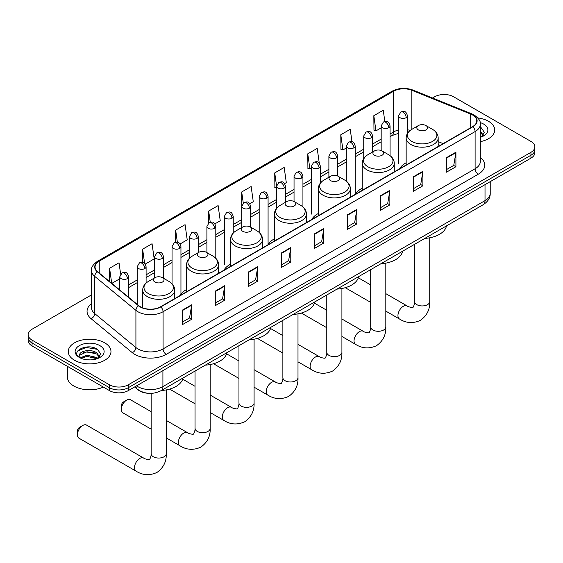 <?xml version="1.0" encoding="UTF-8"?>
<svg xmlns="http://www.w3.org/2000/svg" width="563" height="563" viewBox="0 0 563 563"><rect width="100%" height="100%" fill="white"/><g stroke="black" fill="none" stroke-linecap="round" stroke-linejoin="round"><path stroke-width="0.84" d="M186.592 289.544A23.576 13.611 0 0 0 180.09 295.505M230.506 264.195A23.576 13.611 0 0 0 224.004 270.149M274.42 238.846A23.576 13.611 0 0 0 267.918 244.799M318.327 213.49A23.576 13.611 0 0 0 311.825 219.443M362.241 188.141A23.576 13.611 0 0 0 355.739 194.094M406.155 162.784A23.576 13.611 0 0 0 399.653 168.738M439.999 145.444L438.183 144.712M148.301 393.284A13.343 7.706 180 0 1 138.301 390.018L134.599 386.964M91.502 294.892L32.056 329.214A13.343 7.706 0 0 0 28.15 334.661L28.15 340.474A13.343 7.706 0 0 0 32.056 345.921L109.44 390.595A13.343 7.706 0 0 0 128.315 390.595L530.944 158.14A13.343 7.706 0 0 0 534.85 152.693L534.85 149.786A13.343 7.706 0 0 1 530.944 155.233A13.343 7.706 0 0 0 534.85 149.786L534.85 146.88A13.343 7.706 0 0 0 530.944 141.433L453.56 96.759A13.343 7.706 0 0 0 434.685 96.759L432.56 97.983M28.15 334.661A13.343 7.706 0 0 0 32.056 340.108L109.44 384.782A13.343 7.706 0 0 0 128.315 384.782L128.315 387.689L530.944 155.233L128.315 387.689A13.343 7.706 0 0 1 109.44 387.689A13.343 7.706 0 0 0 128.315 387.689L128.315 390.595M32.056 340.108L32.056 343.015L109.44 387.689L32.056 343.015A13.343 7.706 0 0 1 28.15 337.568A13.343 7.706 0 0 0 32.056 343.015L32.056 345.921M488.48 121.27A21.352 12.33 0 0 0 477.811 117.927A21.352 12.33 0 0 1 488.48 121.27A21.352 12.33 0 0 1 494.729 129.99A21.352 12.33 0 0 0 488.48 121.27M104.718 342.832A21.352 12.33 0 0 0 81.452 340.158A21.352 12.33 0 0 0 68.271 351.551A21.352 12.33 0 0 0 74.52 360.264A21.352 12.33 0 0 0 97.793 362.938A21.352 12.33 0 0 0 110.974 351.551A21.352 12.33 0 0 0 104.718 342.832A21.352 12.33 0 0 0 81.452 340.158A21.352 12.33 0 0 0 68.271 351.551A21.352 12.33 0 0 0 74.52 360.264A21.352 12.33 0 0 0 97.793 362.938A21.352 12.33 0 0 0 110.974 351.551A21.352 12.33 0 0 0 104.718 342.832M472.589 115.007A14.237 8.22 180 0 1 476.762 120.82A14.237 8.22 180 0 1 472.589 126.626L160.554 306.786A14.237 8.22 180 0 1 138.829 305.688L97.631 271.718A14.237 8.22 180 0 1 95.056 267.003A14.237 8.22 180 0 1 99.229 261.19L393.628 91.22A14.237 8.22 180 0 1 411.856 90.298L470.689 114.085A14.237 8.22 180 0 1 472.589 115.007M472.843 114.859A14.589 8.424 0 0 0 470.893 113.916L412.06 90.136A14.589 8.424 0 0 0 393.375 91.079L98.975 261.049A14.589 8.424 0 0 0 97.343 271.838L138.533 305.8A14.589 8.424 0 0 0 160.807 306.926L472.843 126.774A14.589 8.424 0 0 0 472.843 114.859M182.257 310.199L182.257 324.724L191.694 319.277L191.694 304.752L182.257 310.199M182.257 322.149L189.527 317.954L191.659 305.23A3.561 2.055 -120 0 0 191.694 304.752M189.464 317.989L191.694 319.277M215.284 291.127L215.284 305.66L224.721 300.206L224.721 285.68L215.284 291.127M215.284 303.077L222.554 298.883L224.686 286.166A3.561 2.055 -120 0 0 224.721 285.68M222.491 298.918L224.721 300.206M248.311 272.063L248.311 286.588L257.748 281.141L257.748 266.609L248.311 272.063M248.311 284.012L255.581 279.811L257.713 267.094A3.561 2.055 -120 0 0 257.748 266.609M255.518 279.853L257.748 281.141M281.345 252.991L281.345 267.516L290.782 262.069L290.782 247.544L281.345 252.991M281.345 264.941L288.608 260.746L290.74 248.023A3.561 2.055 -120 0 0 290.782 247.544M288.545 260.782L290.782 262.069M446.48 157.647L446.48 172.179L455.917 166.725L455.917 152.2L446.48 157.647M446.48 169.597L453.75 165.402L455.882 152.686A3.561 2.055 -120 0 0 455.917 152.2M453.687 165.438L455.917 166.725M413.453 176.719L413.453 191.244L422.89 185.797L422.89 171.272L413.453 176.719M413.453 188.668L420.723 184.474L422.855 171.75A3.561 2.055 -120 0 0 422.89 171.272M420.66 184.509L422.89 185.797M380.426 195.783L380.426 210.316L389.863 204.869L389.863 190.336L380.426 195.783M380.426 207.733L387.696 203.539L389.828 190.822A3.561 2.055 -120 0 0 389.863 190.336M387.633 203.574L389.863 204.869M347.399 214.855L347.399 229.38L356.836 223.933L356.836 209.408L347.399 214.855M347.399 226.805L354.669 222.61L356.794 209.886A3.561 2.055 -120 0 0 356.836 209.408M354.606 222.645L356.836 223.933M314.372 233.919L314.372 248.452L323.809 243.005L323.809 228.472L314.372 233.919M314.372 245.876L321.642 241.675L323.767 228.958A3.561 2.055 -120 0 0 323.809 228.472M321.579 241.717L323.809 243.005M480.316 141.651A21.352 12.33 0 0 0 494.729 129.99A21.352 12.33 0 0 1 480.316 141.651M128.315 384.782L530.944 152.327A13.343 7.706 0 0 0 534.85 146.88M180.076 243.969L187.219 239.838L185.086 224.658L175.656 230.112L175.656 242.252M145.219 264.089L154.192 258.91L152.059 243.73L142.622 249.177L142.622 262.4M120.63 274.174L119.032 262.801L109.595 268.248L109.595 281.584M284.632 183.601L286.307 182.637L284.174 167.457L274.737 172.904L274.892 187.345M319.284 163.228L317.201 148.386L307.764 153.833L307.919 168.274M351.974 141.728L350.228 129.314L340.791 134.768L340.946 149.209M384.839 121.502L383.255 110.249L373.825 115.697L373.973 130.137M214.925 223.842L220.246 220.773L218.12 205.594L208.683 211.041L208.683 222.941M249.782 203.722L253.273 201.702L251.147 186.522L241.71 191.969L241.759 206.473M241.759 227.536L241.71 206.354M241.71 191.969L243.265 203.039M276.609 187.986L274.737 187.289M274.737 172.904L276.609 186.254A4.448 2.569 0 0 0 277.911 188.063A4.448 2.569 0 0 0 284.202 188.063A4.448 2.569 0 0 0 285.511 186.247C283.703 180.547 281.95 181.68 278.833 182.398A4.448 2.569 60 0 1 281.057 182.616A4.448 2.569 -120 0 1 284.202 188.063M307.764 153.833L309.896 169.013L311.466 168.112M309.896 169.013L307.764 168.217M340.791 134.768L342.923 149.948L346.315 147.985M342.923 149.948L340.791 149.153M373.825 115.697L375.95 130.876L381.172 127.864M375.95 130.876L373.825 130.081M208.683 211.041L210.245 222.188M175.656 230.112L177.359 242.252M142.622 249.177L144.628 263.435M111.791 283.393L119.771 278.776M109.595 268.248L111.713 283.33M480.316 135.81L481.661 136.865M480.316 136.964L480.696 137.217M480.316 131.193L483.378 135.296M480.316 132.347L483.145 135.599M480.316 137.344A14.504 8.375 0 0 0 483.631 135.908A14.504 8.375 0 0 0 483.631 124.071A14.504 8.375 0 0 0 480.155 122.586M482.005 136.718L484.279 132.256L481.407 127.928M480.316 127.386L481.21 127.794M418.393 129.919A5.341 3.082 0 0 0 425.945 129.919A5.341 3.082 0 0 0 425.945 125.556L432.574 129.384A14.708 8.494 0 0 1 432.574 141.397A14.708 8.494 0 0 1 411.764 141.397A14.708 8.494 0 0 1 411.764 129.384C408.14 131.538 406.275 134.395 406.155 137.956A16.017 9.247 0 0 0 410.842 144.494A16.017 9.247 0 0 0 428.295 146.5A16.017 9.247 0 0 0 438.183 137.956C438.063 134.395 436.191 131.538 432.574 129.384L425.945 125.556A5.341 3.082 0 0 0 418.393 125.556A5.341 3.082 0 0 0 418.393 129.919M424.826 238.395A24.469 14.124 0 0 0 446.487 225.89M374.479 155.268A5.341 3.082 0 0 0 382.031 155.268A5.341 3.082 0 0 0 382.031 150.912L388.66 154.734A14.708 8.494 0 0 1 388.66 166.747A14.708 8.494 0 0 1 367.857 166.747A14.708 8.494 0 0 1 367.857 154.734C364.233 156.887 362.361 159.744 362.241 163.312A16.017 9.247 0 0 0 366.935 169.85A16.017 9.247 0 0 0 384.388 171.856A16.017 9.247 0 0 0 394.269 163.312C394.156 159.744 392.284 156.887 388.66 154.734L382.031 150.912A5.341 3.082 0 0 0 374.479 150.912A5.341 3.082 0 0 0 374.479 155.268M380.912 263.744A24.469 14.124 0 0 0 402.58 251.239M330.572 180.617A5.341 3.082 0 0 0 338.117 180.617A5.341 3.082 0 0 0 338.117 176.261L344.746 180.09A14.708 8.494 0 0 1 344.746 192.103A14.708 8.494 0 0 1 323.943 192.103A14.708 8.494 0 0 1 323.943 180.09C320.319 182.243 318.447 185.1 318.327 188.661A16.017 9.247 0 0 0 323.021 195.199A16.017 9.247 0 0 0 340.474 197.205A16.017 9.247 0 0 0 350.362 188.661C350.242 185.1 348.37 182.243 344.746 180.09L338.117 176.261A5.341 3.082 0 0 0 330.572 176.261A5.341 3.082 0 0 0 330.572 180.617M337.005 289.101A24.469 14.124 0 0 0 358.666 276.588M286.658 205.974A5.341 3.082 0 0 0 294.21 205.974A5.341 3.082 0 0 0 294.21 201.617L300.839 205.439A14.708 8.494 0 0 1 300.839 217.452A14.708 8.494 0 0 1 280.029 217.452A14.708 8.494 0 0 1 280.029 205.439C276.405 207.592 274.54 210.449 274.42 214.017A16.017 9.247 0 0 0 279.107 220.555A16.017 9.247 0 0 0 296.56 222.554A16.017 9.247 0 0 0 306.448 214.017C306.328 210.449 304.456 207.592 300.839 205.439L294.21 201.617A5.341 3.082 0 0 0 286.658 201.617A5.341 3.082 0 0 0 286.658 205.974M293.091 314.45A24.469 14.124 0 0 0 314.752 301.944M242.744 231.323A5.341 3.082 0 0 0 250.296 231.323A5.341 3.082 0 0 0 250.296 226.966L256.925 230.795A14.708 8.494 0 0 1 256.925 242.808A14.708 8.494 0 0 1 236.122 242.808A14.708 8.494 0 0 1 236.122 230.795C232.498 232.948 230.626 235.806 230.506 239.366A16.017 9.247 0 0 0 235.2 245.904A16.017 9.247 0 0 0 252.653 247.91A16.017 9.247 0 0 0 262.534 239.366C262.414 235.806 260.549 232.948 256.925 230.795L250.296 226.966A5.341 3.082 0 0 0 242.744 226.966A5.341 3.082 0 0 0 242.744 231.323M249.177 339.806A24.469 14.124 0 0 0 270.845 327.293M121.326 409.371L121.326 405.74A3.111 1.795 -60 0 1 123.529 401.926L126.675 400.11A7.565 4.363 120 0 0 121.326 409.371A7.565 4.363 120 0 0 122.896 412.834L151.137 429.14M198.838 256.679A5.341 3.082 0 0 0 206.382 256.679A5.341 3.082 0 0 0 206.382 252.315L213.011 256.144A14.708 8.494 0 0 1 213.011 268.157A14.708 8.494 0 0 1 192.208 268.157A14.708 8.494 0 0 1 192.208 256.144C188.584 258.297 186.712 261.155 186.592 264.723A16.017 9.247 0 0 0 191.286 271.26A16.017 9.247 0 0 0 208.739 273.259A16.017 9.247 0 0 0 218.627 264.723C218.507 261.155 216.635 258.297 213.011 256.144L206.382 252.315A5.341 3.082 0 0 0 198.838 252.315A5.341 3.082 0 0 0 198.838 256.679M205.263 365.155A24.469 14.124 0 0 0 226.931 352.649M151.137 411.68L130.461 399.737A7.565 4.363 120 0 0 126.675 400.11L123.529 401.926M77.42 434.727L77.42 431.096A3.111 1.795 -60 0 1 79.622 427.282L82.768 425.466A7.565 4.363 120 0 0 77.42 434.727A7.565 4.363 120 0 0 78.982 438.19L136.042 471.132A7.565 4.363 -60 0 1 134.888 465.073A7.565 4.363 -60 0 1 139.828 458.409A7.565 4.363 -60 0 1 143.607 458.036C144.473 459.063 150.201 460.105 149.392 459.359C149.631 460.428 151.595 454.946 151.137 453.687A7.565 4.363 180 0 0 153.354 456.776A7.565 4.363 180 0 0 164.044 456.776A7.565 4.363 180 0 0 166.261 453.687C166.585 461.512 163.481 467.769 156.95 472.456C149.631 475.763 142.664 475.327 136.042 471.132M154.924 282.028A5.341 3.082 0 0 0 162.475 282.028A5.341 3.082 0 0 0 162.475 277.672L169.104 281.5A14.708 8.494 0 0 1 169.104 293.513A14.708 8.494 0 0 1 148.294 293.506A14.708 8.494 0 0 1 148.294 281.5C144.67 283.646 142.805 286.511 142.685 290.072A16.017 9.247 0 0 0 147.372 296.61A16.017 9.247 0 0 0 164.825 298.615A16.017 9.247 0 0 0 174.713 290.072C174.593 286.511 172.721 283.646 169.104 281.5L162.475 277.672A5.341 3.082 0 0 0 154.924 277.672A5.341 3.082 0 0 0 154.924 282.028M161.356 390.511A24.469 14.124 0 0 0 183.017 377.998M143.607 458.036L86.547 425.093A7.565 4.363 120 0 0 82.768 425.466L79.622 427.282M67.377 366.309L67.377 376.971A22.246 12.843 0 0 0 73.894 386.056A22.246 12.843 0 0 0 103.346 387.077M87.209 359.806L90.566 359.905M80.544 357.674L87.019 355.211L96.73 357.477L97.906 358.42M81.142 358.3L87.019 356.358L96.942 358.779M80.65 358.124L79.608 355.689A10.057 5.806 0 0 0 81.227 358.378M99.616 356.858L96.73 352.867C90.699 348.363 78.278 351.143 79.608 355.689L79.566 355.246M79.629 355.83L79.911 355.084L87.019 351.748L96.73 354.021L99.391 357.153M98.251 358.279L100.524 353.817L97.645 349.489C87.476 342.177 69.39 351.812 79.833 357.723L80.354 358.04M99.876 345.626A14.504 8.375 0 0 0 79.369 345.626A14.504 8.375 0 0 0 79.369 357.47A14.504 8.375 0 0 0 99.876 357.47A14.504 8.375 0 0 0 99.876 345.626M77.715 350.939L86.23 347.448L97.455 349.356M83.035 352.642L86.23 352.058L94.239 352.748M83.035 357.252L86.23 356.675L94.239 357.357M136.556 385.838A17.791 10.275 0 0 0 137.752 386.598A17.791 10.275 0 0 0 162.911 386.598L485.017 200.632A17.791 10.275 0 0 0 490.225 193.369C490.359 197.789 488.008 201.568 483.174 204.707L161.067 390.673A8.895 5.137 60 0 0 162.911 386.598L162.911 370.616M485.017 184.65L485.017 200.632A8.895 5.137 60 0 1 483.174 204.707M135.831 386.253A8.895 5.954 129.5 0 0 137.386 389.146L134.684 386.915M530.944 158.14L530.944 152.327M109.44 390.595L109.44 384.782M480.316 157.429A22.246 12.843 180 0 1 478.254 174.213L166.219 354.366A4.448 2.569 60 0 1 163.073 348.912L475.109 168.759A17.791 10.275 0 0 0 480.316 161.497L480.316 124.303A17.791 10.275 180 0 1 475.109 131.566A4.448 2.569 -120 0 0 472.843 126.774M166.219 354.366A22.246 12.843 180 0 1 134.761 354.366A22.246 12.843 180 0 1 132.27 352.649L91.072 318.679A22.246 12.843 180 0 1 91.502 303.612M137.907 348.912A17.791 10.275 0 0 0 163.073 348.912L163.073 311.719A17.791 10.275 180 0 1 135.915 310.354L94.718 276.384A17.791 10.275 180 0 1 91.502 270.493L91.502 307.687A17.791 10.275 0 0 0 94.718 313.577L135.915 347.547A17.791 10.275 0 0 0 137.907 348.912M480.316 124.303C480.915 121.524 478.867 118.427 474.187 115.007L471.85 113.867A4.448 2.083 112 0 0 470.893 113.916M471.85 113.867L413.017 90.087C405.649 87.476 398.653 87.856 392.031 91.22A4.448 2.569 60 0 1 393.375 91.079M98.975 261.049A4.448 2.569 -120 0 0 97.631 261.19C93.015 264.511 90.967 267.608 91.502 270.493M97.343 271.838A4.448 2.977 129.5 0 0 94.718 276.384L94.718 313.577A4.448 2.977 -50.5 0 1 91.072 318.679M413.017 90.087A4.448 2.083 112 0 0 412.06 90.136M138.533 305.8A4.448 2.977 129.5 0 0 135.915 310.354L135.915 347.547A4.448 2.977 -50.5 0 1 132.27 352.649M160.807 306.926A4.448 2.569 60 0 1 163.073 311.719L475.109 131.566L475.109 168.759A4.448 2.569 60 0 0 478.254 174.213M99.229 261.19L99.229 273.034M470.689 114.085L470.689 127.724M411.856 90.298L411.856 129.328M443.144 143.628L438.183 141.623M410.223 130.412A14.237 8.22 0 0 0 407.492 129.793M398.597 130.039A14.237 8.22 0 0 0 393.628 131.904L390.068 133.959M393.628 91.22L393.628 131.904A8.009 4.624 60 0 1 391.968 135.57L390.068 136.668M381.172 139.096L372.643 144.022M363.74 149.16L355.211 154.079M346.315 159.216L337.786 164.143M328.891 169.28L320.361 174.206M311.466 179.337L302.936 184.263M294.041 189.4L285.511 194.326M276.609 199.464L268.079 204.383M259.184 209.52L250.655 214.447M241.759 219.584L233.23 224.51M224.334 229.648L215.805 234.567M206.91 239.704L198.38 244.631M189.478 249.768L180.948 254.694M172.053 259.825L163.523 264.751M154.628 269.888L146.099 274.814M137.203 279.952L128.674 284.871M314.372 234.384L323.767 228.958M347.399 215.312L356.794 209.886M380.426 196.248L389.828 190.822M413.453 177.176L422.855 171.75M446.48 158.112L455.882 152.686M281.345 253.449L290.74 248.023M248.311 272.52L257.713 267.094M215.284 291.592L224.686 286.166M182.257 310.656L191.659 305.23M429.731 237.79L429.731 301.571A7.565 4.363 180 0 1 427.514 304.66A7.565 4.363 180 0 1 416.824 304.66A7.565 4.363 180 0 1 414.607 301.571C415.065 302.838 413.101 308.32 412.862 307.243C413.671 307.989 407.943 306.948 407.077 305.92L385.817 293.647M429.731 301.571C430.055 309.397 426.951 315.653 420.42 320.34C413.101 323.655 406.134 323.211 399.512 319.017A7.565 4.363 -60 0 1 398.358 312.958A7.565 4.363 -60 0 1 403.298 306.293A7.565 4.363 -60 0 1 407.077 305.92M385.817 263.139L385.817 326.927A7.565 4.363 180 0 1 383.607 330.009A7.565 4.363 180 0 1 372.91 330.009A7.565 4.363 180 0 1 370.693 326.927C371.158 328.187 369.187 333.669 368.948 332.592C369.757 333.345 364.029 332.304 363.163 331.269L341.91 319.003M385.817 326.927C386.141 334.753 383.037 341.009 376.513 345.696C369.194 349.004 362.22 348.567 355.605 344.373A7.565 4.363 -60 0 1 354.444 338.314A7.565 4.363 -60 0 1 359.384 331.649A7.565 4.363 -60 0 1 363.163 331.269M341.91 288.488L341.91 352.276A7.565 4.363 180 0 1 339.693 355.366A7.565 4.363 180 0 1 328.996 355.366A7.565 4.363 180 0 1 326.779 352.276C327.244 353.543 325.28 359.025 325.034 357.948C325.843 358.694 320.115 357.653 319.256 356.625L297.996 344.352M341.91 352.276C342.234 360.102 339.13 366.358 332.599 371.045C325.28 374.36 318.313 373.916 311.691 369.722A7.565 4.363 -60 0 1 310.53 363.663A7.565 4.363 -60 0 1 315.47 356.998A7.565 4.363 -60 0 1 319.256 356.625M297.996 313.844L297.996 377.632A7.565 4.363 180 0 1 295.779 380.715A7.565 4.363 180 0 1 285.089 380.715A7.565 4.363 180 0 1 282.872 377.632C283.33 378.892 281.366 384.374 281.127 383.297C281.936 384.043 276.208 383.009 275.342 381.974L254.082 369.701M297.996 377.632C298.32 385.458 295.216 391.714 288.685 396.394C281.366 399.709 274.399 399.266 267.777 395.078A7.565 4.363 -60 0 1 266.623 389.019A7.565 4.363 -60 0 1 271.563 382.354A7.565 4.363 -60 0 1 275.342 381.974M254.082 339.193L254.082 402.981A7.565 4.363 180 0 1 251.872 406.071A7.565 4.363 180 0 1 241.175 406.071A7.565 4.363 180 0 1 238.958 402.981C239.416 404.241 237.452 409.73 237.213 408.654C238.022 409.4 232.294 408.358 231.428 407.33L210.175 395.057M254.082 402.981C254.406 410.807 251.302 417.063 244.778 421.75C237.459 425.058 230.485 424.622 223.87 420.427A7.565 4.363 -60 0 1 222.709 414.368A7.565 4.363 -60 0 1 227.649 407.703A7.565 4.363 -60 0 1 231.428 407.33M210.175 364.55L210.175 428.33A7.565 4.363 180 0 1 207.958 431.42A7.565 4.363 180 0 1 197.261 431.42A7.565 4.363 180 0 1 195.044 428.33C195.509 429.597 193.545 435.079 193.299 434.003C194.108 434.749 188.38 433.714 187.521 432.68L166.261 420.406M210.175 428.33C210.499 436.163 207.395 442.419 200.864 447.099C193.545 450.414 186.578 449.971 179.956 445.776A7.565 4.363 -60 0 1 178.795 439.717A7.565 4.363 -60 0 1 183.735 433.053A7.565 4.363 -60 0 1 187.521 432.68M406.19 117.639A4.448 2.569 0 0 0 407.492 115.823C405.684 110.116 403.931 111.256 400.821 111.974A4.448 2.569 60 0 1 403.045 112.192A4.448 2.569 -120 0 1 406.19 117.639A4.448 2.569 0 0 1 399.899 117.639A4.448 2.569 0 0 1 398.597 115.823L400.821 111.974M388.766 127.702A4.448 2.569 0 0 0 390.068 125.887C388.259 120.179 386.507 121.312 383.396 122.03A4.448 2.569 60 0 1 385.62 122.255A4.448 2.569 -120 0 1 388.766 127.702A4.448 2.569 0 0 1 382.474 127.702A4.448 2.569 0 0 1 381.172 125.887L383.396 122.03M371.334 137.759A4.448 2.569 0 0 0 372.643 135.943C370.834 130.243 369.082 131.376 365.964 132.094A4.448 2.569 60 0 1 368.188 132.312A4.448 2.569 -120 0 1 371.334 137.759A4.448 2.569 0 0 1 365.042 137.759A4.448 2.569 0 0 1 363.74 135.943L365.964 132.094M353.909 147.823A4.448 2.569 0 0 0 355.211 146.007C353.409 140.3 351.65 141.44 348.539 142.157A4.448 2.569 60 0 1 350.763 142.376A4.448 2.569 -120 0 1 353.909 147.823A4.448 2.569 0 0 1 347.617 147.823A4.448 2.569 0 0 1 346.315 146.007L348.539 142.157M336.484 157.886A4.448 2.569 0 0 0 337.786 156.071C335.984 150.363 334.225 151.496 331.114 152.214A4.448 2.569 60 0 1 333.338 152.432A4.448 2.569 -120 0 1 336.484 157.886A4.448 2.569 0 0 1 330.192 157.886A4.448 2.569 0 0 1 328.891 156.071L331.114 152.214M319.059 167.943A4.448 2.569 0 0 0 320.361 166.127C318.552 160.42 316.8 161.56 313.69 162.278A4.448 2.569 60 0 1 315.913 162.496A4.448 2.569 -120 0 1 319.059 167.943A4.448 2.569 0 0 1 312.768 167.943A4.448 2.569 0 0 1 311.466 166.127L313.69 162.278M301.634 178.007A4.448 2.569 0 0 0 302.936 176.191C301.128 170.483 299.375 171.624 296.265 172.334A4.448 2.569 60 0 1 298.489 172.559A4.448 2.569 -120 0 1 301.634 178.007A4.448 2.569 0 0 1 295.343 178.007A4.448 2.569 0 0 1 294.041 176.191L296.265 172.334M266.778 198.127A4.448 2.569 0 0 0 268.079 196.311C266.278 190.604 264.519 191.744 261.408 192.462A4.448 2.569 60 0 1 263.632 192.68A4.448 2.569 -120 0 1 266.778 198.127A4.448 2.569 0 0 1 260.486 198.127A4.448 2.569 0 0 1 259.184 196.311L261.408 192.462M249.353 208.19A4.448 2.569 0 0 0 250.655 206.375C248.853 200.667 247.094 201.8 243.983 202.518A4.448 2.569 60 0 1 246.207 202.743A4.448 2.569 -120 0 1 249.353 208.19A4.448 2.569 0 0 1 243.061 208.19A4.448 2.569 0 0 1 241.759 206.375L243.983 202.518M231.928 218.247A4.448 2.569 0 0 0 233.23 216.431C231.421 210.731 229.669 211.864 226.558 212.582A4.448 2.569 60 0 1 228.782 212.8A4.448 2.569 -120 0 1 231.928 218.247A4.448 2.569 0 0 1 225.636 218.247A4.448 2.569 0 0 1 224.334 216.431L226.558 212.582M214.503 228.311A4.448 2.569 0 0 0 215.805 226.495C213.996 220.787 212.244 221.928 209.133 222.645A4.448 2.569 60 0 1 211.357 222.864A4.448 2.569 -120 0 1 214.503 228.311A4.448 2.569 0 0 1 208.211 228.311A4.448 2.569 0 0 1 206.91 226.495L209.133 222.645M197.071 238.374A4.448 2.569 0 0 0 198.38 236.559C196.571 230.851 194.819 231.984 191.701 232.702A4.448 2.569 60 0 1 193.925 232.92A4.448 2.569 -120 0 1 197.071 238.374A4.448 2.569 0 0 1 190.78 238.374A4.448 2.569 0 0 1 189.478 236.559L191.701 232.702M179.646 248.431A4.448 2.569 0 0 0 180.948 246.615C179.147 240.908 177.387 242.048 174.277 242.766A4.448 2.569 60 0 1 176.501 242.984A4.448 2.569 -120 0 1 179.646 248.431A4.448 2.569 0 0 1 173.355 248.431A4.448 2.569 0 0 1 172.053 246.615L174.277 242.766M162.221 258.494A4.448 2.569 0 0 0 163.523 256.679C161.722 250.971 159.962 252.104 156.852 252.822A4.448 2.569 60 0 1 159.076 253.047A4.448 2.569 -120 0 1 162.221 258.494A4.448 2.569 0 0 1 155.93 258.494A4.448 2.569 0 0 1 154.628 256.679L156.852 252.822M144.797 268.551A4.448 2.569 0 0 0 146.099 266.735C144.29 261.035 142.538 262.168 139.427 262.886A4.448 2.569 60 0 1 141.651 263.104A4.448 2.569 -120 0 1 144.797 268.551A4.448 2.569 0 0 1 138.505 268.551A4.448 2.569 0 0 1 137.203 266.735L139.427 262.886M127.372 278.615A4.448 2.569 0 0 0 128.674 276.799C126.865 271.092 125.113 272.232 122.002 272.949A4.448 2.569 60 0 1 124.226 273.168A4.448 2.569 -120 0 1 127.372 278.615A4.448 2.569 0 0 1 121.08 278.615A4.448 2.569 0 0 1 119.771 276.799L122.002 272.949M161.067 390.673C153.91 394.269 146.753 394.269 139.589 390.673L137.386 389.146M490.225 193.369L490.225 181.645M392.031 91.22L97.631 261.19M398.597 133.318L391.968 135.57M381.172 141.806L372.643 146.725M363.74 151.862L355.211 156.788M346.315 161.926L337.786 166.852M328.891 171.989L320.361 176.909M311.466 182.046L302.936 186.972M294.041 192.11L285.511 197.036M276.609 202.166L268.079 207.093M259.184 212.23L250.655 217.156M241.759 222.294L233.23 227.213M224.334 232.35L215.805 237.276M206.91 242.414L198.38 247.34M189.478 252.477L180.948 257.397M172.053 262.534L163.523 267.46M154.628 272.598L146.099 277.524M137.203 282.654L128.674 287.58M440.097 145.388L438.183 144.621M399.512 319.017L385.817 311.114M370.693 302.38L345.267 287.7M438.183 146.493L438.183 137.956M406.155 164.987L406.155 137.956M418.393 125.556L411.764 129.384M370.693 284.913L358.349 277.791M414.607 244.293L414.607 301.571M355.605 344.373L341.91 336.463M326.779 327.729L301.353 313.049M394.269 171.849L394.269 163.312M362.241 190.336L362.241 163.312M374.479 150.912L367.857 154.734M326.779 310.269L314.435 303.14M370.693 269.649L370.693 326.927M311.691 369.722L297.996 361.819M282.872 353.085L257.439 338.405M350.362 197.198L350.362 188.661M318.327 215.692L318.327 188.661M330.572 176.261L323.943 180.09M282.872 335.618L270.529 328.489M326.779 294.998L326.779 352.276M267.777 395.078L254.082 387.168M238.958 378.435L213.532 363.754M306.448 222.554L306.448 214.017M274.42 241.041L274.42 214.017M286.658 201.617L280.029 205.439M238.958 360.974L226.615 353.846M282.872 320.354L282.872 377.632M223.87 420.427L210.175 412.524M195.044 403.791L169.618 389.103M262.534 247.903L262.534 239.366M230.506 266.398L230.506 239.366M242.744 226.966L236.122 230.795M195.044 386.324L182.701 379.195M238.958 345.703L238.958 402.981M179.956 445.776L166.261 437.873M218.627 273.259L218.627 264.723M186.592 291.747L186.592 264.723M198.838 252.315L192.208 256.144M195.044 371.052L195.044 428.33M166.261 389.899L166.261 453.687M174.713 298.608L174.713 290.072M142.685 307.841L142.685 290.072M154.924 277.672L148.294 281.5M151.137 393.354L151.137 453.687M407.492 133.375L407.492 115.823M398.597 163.77L398.597 115.823M390.068 155.662L390.068 125.887M381.172 150.504L381.172 125.887M372.643 151.975L372.643 135.943M363.74 158.47L363.74 135.943M355.211 193.954L355.211 146.007M346.315 181.138L346.315 146.007M337.786 176.085L337.786 156.071M328.891 177.232L328.891 156.071M320.361 183.095L320.361 166.127M311.466 214.074L311.466 166.127M302.936 206.917L302.936 176.191M294.041 201.519L294.041 176.191M285.511 202.279L285.511 186.247M276.609 208.254L276.609 186.247L278.833 182.398M268.079 244.258L268.079 196.311M259.184 232.413L259.184 196.311M250.655 227.171L250.655 206.375M233.23 233.019L233.23 216.431M224.334 264.378L224.334 216.431M215.805 258.269L215.805 226.495M206.91 252.618L206.91 226.495M198.38 252.583L198.38 236.559M189.478 258.206L189.478 236.559M180.948 294.16L180.948 246.615M172.053 283.787L172.053 246.615M163.523 278.277L163.523 256.679M154.628 277.841L154.628 256.679M146.099 283.062L146.099 266.735M137.203 304.344L137.203 266.735M128.674 297.313L128.674 276.799M119.771 289.973L119.771 276.799"/></g></svg>
